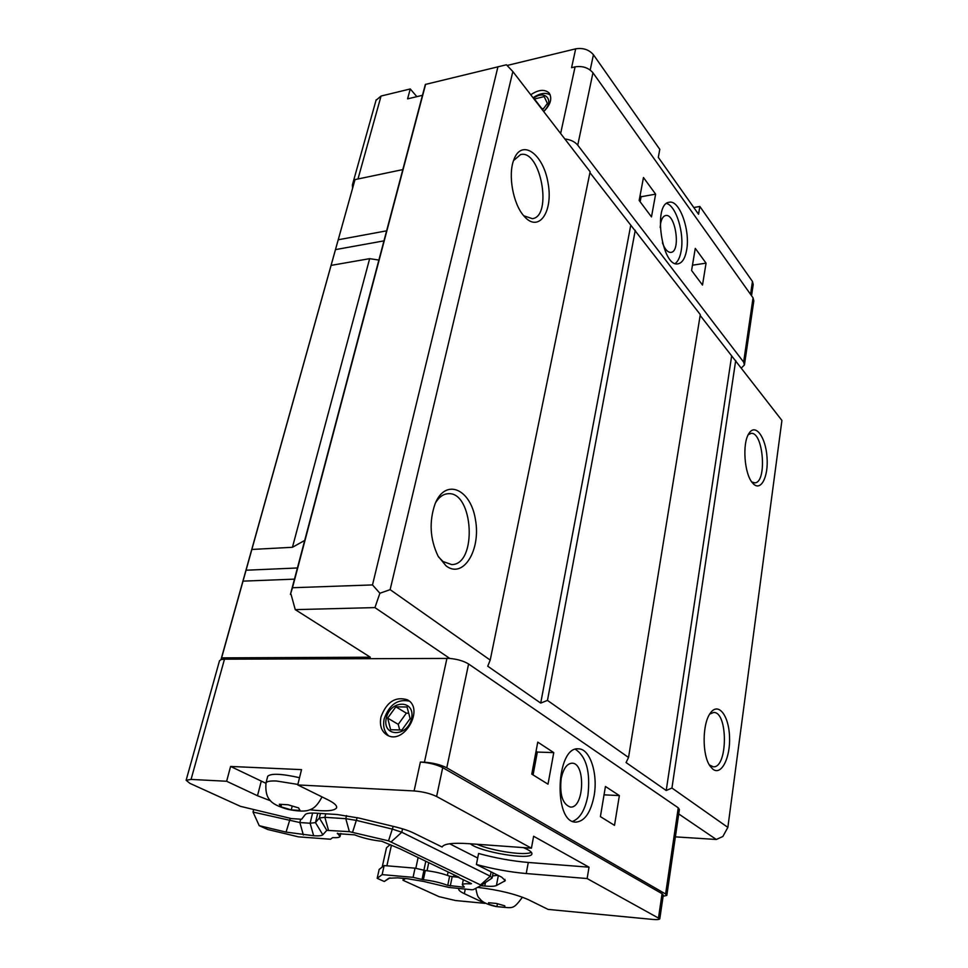 <?xml version="1.0" encoding="UTF-8"?>
<svg xmlns="http://www.w3.org/2000/svg" width="968" height="968" viewBox="0 0 968 968"><rect width="100%" height="100%" fill="white"/><g stroke="black" fill="none" stroke-linecap="round" stroke-linejoin="round"><path stroke-width="1.45" d="M531.335 852.264C525.648 856.014 491.865 850.993 476.873 844.253M523.289 847.593C529.52 850.17 532.376 852.336 531.868 854.066C530.766 860.588 479.426 851.937 470.387 843.781M270.495 800.79L257.488 795.732L226.633 781.261L191.059 779.421L186.134 780.256L189.788 783.293L240.427 806.332L291.32 818.577L301.605 819.267L305.235 814.584C306.36 813.301 310.038 812.83 316.246 813.193L337.227 814.524L358.886 818.045L395.222 826.854C403.039 828.777 409.198 830.846 413.711 833.073L442.098 847.012C443.864 843.769 452.637 842.644 468.439 843.648L531.432 848.186L533.622 836.255L589.028 867.183L528.274 862.464C512.12 861.096 495.555 858.108 478.579 853.486L476.401 864.497L501.666 877.153L505.308 880.65L496.427 885.526C494.587 886.373 490.703 886.555 484.774 886.047L480.733 885.684M477.684 858.023L449.636 843.769M497.915 875.278L492.531 875.931M589.028 867.183L587.128 878.545L526.229 873.535C510.051 872.095 493.438 869.082 476.401 864.497M405.519 878.533L403.003 880.263L403.402 878.351M337.421 833.206L340.058 836.485C339.514 837.477 337.033 837.852 332.641 837.635L330.499 839.232L298.459 836.848L267.809 829.528L259.218 825.68L253.023 812.055L299.85 822.546L310.111 823.236L315.483 822.619L319.343 817.984L324.885 817.319L345.794 818.686L356.539 820.428L392.584 829.165L401.793 832.238L490.268 876.197L492.143 877.964L481.06 885.502M253.023 812.055L253.689 809.514M477.587 887.366C498.278 889.846 515.145 893.924 528.189 899.599L548.13 909.412L652.384 919.394C656.824 919.794 659.293 919.6 659.789 918.813L587.128 878.545M659.813 918.656L663.286 895.097L662.064 893.694L442.703 767.636C436.556 764.551 429.126 762.687 420.39 762.046L424.432 762.215C433.192 762.845 440.634 764.708 446.768 767.805L665.609 893.996L666.819 895.4L663.104 896.308M531.432 848.186L436.604 796.495C430.385 793.518 422.883 791.667 414.098 790.941L297.733 784.927L327.825 799.774C334.432 803.089 337.336 805.8 336.537 807.905C334.359 811.002 325.49 811.62 309.905 809.756M403.003 880.263L439.048 896.658L455.432 900.518L485.016 903.362L464.337 893.682C460.199 891.722 458.336 890.1 458.771 888.818L458.905 888.576M259.218 825.68L286.068 832.105L313.632 835.735C318.726 836.086 321.787 835.771 322.816 834.779L326.809 830.362L349.375 831.657L388.531 840.841L480.527 884.921L480.999 885.538L473.304 889.652L471.561 889.725L448.922 887.438L423.851 881.485L407.48 878.714L397.63 877.843L388.821 878.23L384.272 881.497L389.947 877.867M384.272 881.497L377.181 878.327L379.166 869.421L384.139 865.573L415.03 868.163L425.303 870.522L423.367 879.706C432.599 880.807 440.73 882.707 447.748 885.381L449.624 876.209C442.618 873.499 434.511 871.599 425.303 870.522M390.164 844.568L386.486 847.774L382.203 867.062M693.79 207.515L699.852 206.462L698.545 214.243L658.313 157.348L659.789 149.35L593.432 54.74L590.202 70.023M699.852 206.462L752.451 281.458L753.201 284.507L751.543 295.724M449.624 876.209L458.965 877.383M337.324 833.617L354.578 834.852C362.722 838.034 371.785 840.176 381.743 841.265L399.966 848.803L458.989 877.214M447.748 885.381L463.43 887.148L464.337 887.063L462.305 884.812C462.825 883.857 465.548 883.542 470.472 883.869L471.501 883.675L458.917 877.625M423.367 879.706L422.024 879.464L423.948 870.293M377.181 878.327L382.142 874.624L413.082 877.335L422.024 879.464M382.142 874.624L384.139 865.573M413.082 877.335L415.03 868.163M291.271 809.889L280.926 806.804L279.292 804.251L288.113 804.783L298.543 807.893L300.056 810.434L291.271 809.889L292.227 806.029M280.926 806.804L281.531 804.396M496.886 906.629L488.755 904.293L488.562 902.708L496.584 903.483L504.776 905.83L504.885 907.403L496.886 906.629L497.431 903.737M488.755 904.293L489.046 902.769M267.628 776.626L267.725 776.239C271.064 773.226 281.664 773.71 299.523 777.691M422.459 95.312L407.589 98.857L410.25 88.959L416.857 96.643M376.044 100.273L381.053 96.05L410.25 88.959M507.111 65.473L575.682 48.836C583.099 47.674 589.016 49.634 593.432 54.74M226.633 781.261L230.602 766.45L301.532 769.633L297.733 784.927M265.91 783.293L230.602 766.45M531.771 774.122L537.76 742.129L553.769 752.62L548.009 784.177L531.771 774.122M553.769 752.62L537.337 752.063L533.066 774.932M536.054 751.229L537.337 752.063M600.402 816.629L605.436 786.476L619.363 795.587L614.511 825.365L600.402 816.629M619.363 795.587L604.044 794.837M655.626 194.144L651.476 216.905L639.17 200.473L643.466 177.519L655.626 194.144L641.094 196.758L640.15 201.792M640.114 195.451L641.094 196.758M706.059 263.151L702.502 285.052L691.588 270.483L695.278 248.389L706.059 263.151L692.471 265.196M660.188 227.456L660.612 223.499C661.543 218.744 663.213 216.082 665.645 215.537C675.531 213.069 681.085 251.644 670.993 252.382C667.751 252.563 664.895 249.381 662.427 242.811M561.174 778.611C563.279 768.737 566.897 763.595 572.028 763.195C585.87 762.711 584.212 808.679 570.358 807.046C562.589 804.251 559.528 794.776 561.174 778.611M675.253 263.49C678.084 261.324 680.044 257.173 681.133 251.027C684.533 233.506 676.233 205.942 666.565 203.462M686.615 250.167C685.114 258.335 682.283 262.873 678.12 263.792C662.015 268.1 652.553 203.522 669.227 202.251C679.5 199.541 690.499 230.469 686.615 250.167M572.669 821.372C580.086 818.408 585.156 809.805 587.903 795.539C590.565 772.04 586.39 756.625 575.391 749.317M594.086 795.853C590.71 812.66 584.611 821.421 575.779 822.135C552.946 822.691 556.068 745.868 578.513 748.857C589.996 748.615 598.176 773.795 594.086 795.853M387.672 718.123L395.851 706.821L407.056 707.003L410.142 718.595L401.889 730.029L390.636 729.727L387.672 718.123L398.247 724.354L406.342 713.162L408.702 713.198M399.699 729.969L398.247 724.354M395.851 706.821L406.342 713.162M534.094 99.099L544.185 96.582L547.38 103.443L542.504 110.013M534.3 98.821L541.995 108.803L543.665 108.44M409.21 701.11C397.594 698.787 389.257 704.692 384.175 718.849C382.711 726.157 384.187 731.796 388.616 735.777M386.305 718.087C381.755 736.926 407.359 737.737 411.533 718.631C415.804 699.658 390.419 699.368 386.305 718.087M380.969 716.961C386.607 701.945 395.392 696.222 407.31 699.779C424.831 708.37 404.128 745.227 387.297 735.184C381.465 731.554 379.347 725.48 380.969 716.961M550.284 94.997C545.613 92.202 539.878 93.134 533.066 97.78M543.556 111.38C555.075 101.144 545.492 89.056 533.465 98.3M530.742 94.755C538.486 89.6 544.597 89.008 549.074 92.964C552.45 98.276 550.671 104.483 543.726 111.598M391.435 845.173L386.885 865.803M221.006 659.583L355.014 179.6L402.809 169.594M219.482 660.854L221.103 659.559L224.491 659.172L449.757 658.421C457.549 659.208 463.829 661.059 468.597 664L678.253 807.82L679.379 809.49L666.843 895.231M744.489 364.561L753.818 300.866L753.056 297.854L592.961 72.781C588.508 67.7 582.554 65.727 575.077 66.865L571.58 67.687L575.682 48.836M418.115 857.539L415.816 868.344M449.757 658.421L374.931 607.601L295.252 609.634L370.308 657.212L221.612 657.865L221.103 659.559M675.386 836.86L716.308 839.474L678.737 813.955M564.84 138.968C570.527 139.634 574.835 141.691 577.739 145.152L743.63 362.092L744.428 364.96L741.428 367.937M352.582 187.949L352.412 184.84L354.119 182.674M374.931 607.601L379.892 593.251L390.128 589.645L490.207 660.091L487.739 666.202L540.713 703.095L547.477 700.409L628.534 757.472L700.3 314.612L589.936 172.631M628.534 757.472L626.066 762.554L666.214 790.505L671.937 788.025L727.851 827.386L781.914 420.439L700.166 315.423M490.207 660.091L590.117 171.747L512.834 71.547L506.445 64.771L425.339 84.446L290.424 594.425L292.481 587.733L372.499 584.926L379.892 593.251M727.851 827.386L722.866 836.485L716.308 839.474M547.477 700.409L635.262 230.275M295.252 609.634L291.065 594.4L290.424 594.425M666.214 790.505L731.614 356.163M671.937 788.025L735.704 360.519M390.128 589.645L512.834 71.547M372.499 584.926L497.976 66.671M712.908 769.221L710.137 766.184C701.933 755.246 702.211 723.241 710.512 712.908C718.292 701.921 728.783 715.364 729.521 736.406C730.598 757.363 721.475 775.997 712.908 769.221M752.668 483.092C744.319 474.344 742.02 443.162 749.002 433.374C755.379 422.992 765.676 436.979 767.007 457.041C768.665 477.067 760.582 492.446 752.741 483.177L752.668 483.092M292.481 587.733L425.642 84.252M751.785 481.955L754.701 482.838C767.334 483.032 763.474 431.292 750.999 433.398L748.24 434.717M709.375 764.962L713.271 766.789C727.888 768.374 728.166 711.516 713.634 712.484L709.725 714.082M523.736 215.767L532.364 218.671C552.825 216.469 540.713 149.254 520.602 154.565L513.548 160.555M523.918 215.985C513.137 204.079 507.825 175.16 513.742 159.998C521.377 138.097 543.145 153.501 547.985 182.613C553.575 211.544 538.825 233.433 524.111 216.203L523.918 215.985M438.528 556.927L443.017 561.537L451.705 564.574C477.66 564.828 473.461 490.51 447.724 493.753C442.981 494.176 438.903 497.201 435.503 502.84M446.042 565.844L438.081 556.14C429.937 539.043 428.957 521.558 435.14 503.675C445.595 477.72 470.69 488.876 475.445 519.635C481.096 549.957 463.261 579.348 446.042 565.844M221.612 657.865L251.862 549.449L292.433 547.295L304.714 540.422M251.862 549.449L355.014 179.6M292.433 547.295L369.655 258.662L331.092 265.389M378.5 260.005L369.655 258.662M540.713 703.095L630.712 225.447M526.229 873.535L528.274 862.464M484.774 886.047L485.452 882.562M496.427 885.526L498.339 875.495M504.546 881.364L504.921 879.367M286.068 832.105L290.267 818.335M303.383 834.985L299.85 822.546L300.673 819.206M313.632 835.735L310.111 823.236L312.579 813.072M322.816 834.779L315.483 822.619L317.734 813.289M326.809 830.362L319.343 817.984L320.432 813.459M328.479 830.181L324.885 817.319L325.732 813.798M349.375 831.657L345.794 818.686L346.52 815.576M352.594 832.178L357.192 817.633M388.531 840.841L393.202 826.37M391.29 841.749L401.793 832.238L402.531 828.838M480.527 884.921L490.268 876.197L491.103 871.865M658.555 917.482L662.064 893.694M436.604 796.495L442.703 767.636M450.289 885.962L452.153 876.79M463.43 887.148L463.551 886.494M470.472 883.869L470.593 883.24M292.614 809.986L298.701 810.361M282.523 807.3L289.674 809.43M279.534 804.662L280.672 806.429M286.758 804.71L280.635 804.347M296.946 807.433L289.722 805.279M299.826 810.059L298.773 808.304M498.109 906.762L503.638 907.294M490.002 904.669L495.628 906.29M488.586 902.975L488.719 904.064M495.35 903.374L489.784 902.841M503.517 905.491L497.854 903.858M504.86 907.173L504.788 906.096M297.854 784.419L276.558 781.019C270.338 780.74 266.829 781.357 266.018 782.858L265.922 783.245M464.337 893.682L465.245 889.144M257.488 795.732L261.251 781.224M420.39 762.046L414.098 790.941M224.491 659.172L191.059 779.421M468.597 664L446.768 767.805M446.938 658.325L424.432 762.215M678.253 807.82L665.609 893.996M752.451 281.458L750.551 294.32M425.799 861.242L423.887 870.28M428.739 862.657L427.045 870.716M448.099 871.974L447.397 875.362M454.053 874.83L453.629 876.923M743.63 362.092L753.056 297.854M577.739 145.152L592.961 72.781M560.629 133.523L575.077 66.865M357.991 178.971L381.053 96.05M246.053 570.225L297.418 567.974M243.016 581.139L294.466 579.142M335.472 249.623L383.558 240.935M338.231 239.774L386.208 230.904M492.167 877.807L493.123 872.87M481.048 885.514L491.804 878.291M462.305 884.812L463.309 879.743M340.119 836.231L340.784 833.424M522.454 897.191C512.314 910.779 513.258 907.669 496.221 906.592C488.767 904.959 483.661 902.793 480.902 900.107C478.361 896.501 477.805 898.909 475.808 888.309M267.725 776.239L266.018 782.858C264.966 794.861 268.898 799.024 269.999 800.246C272.589 803.706 278.578 806.755 287.944 809.357C298.459 811.511 305.767 811.644 309.881 809.768C311.853 808.921 316.233 807.953 322.005 796.894M336.537 807.905L336.683 807.288M408.097 700.263L407.31 699.779M549.582 93.654L549.074 92.964M219.542 660.624L186.134 780.256M352.412 184.84L376.165 99.813"/></g></svg>
